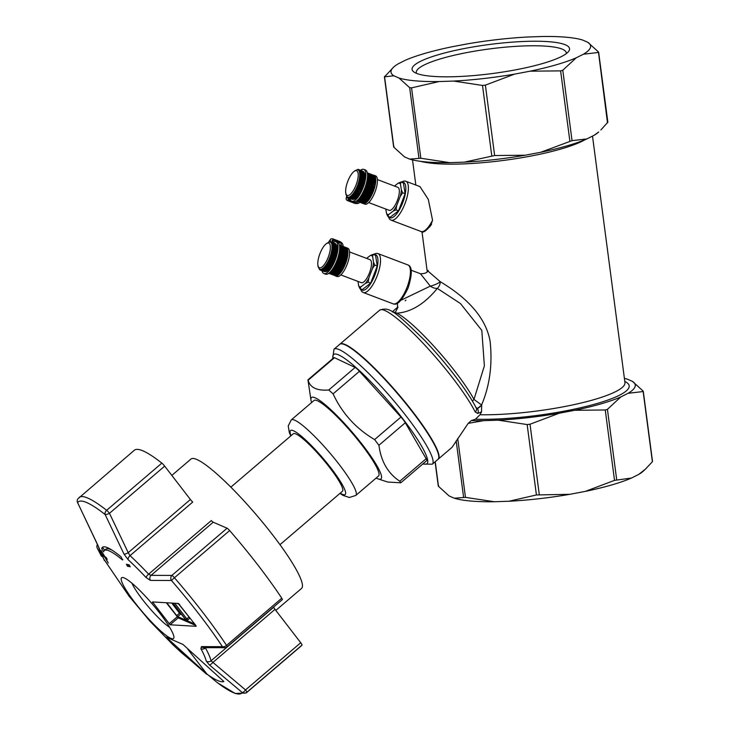 <?xml version="1.0" encoding="UTF-8"?>
<svg xmlns="http://www.w3.org/2000/svg" width="730" height="730" viewBox="0 0 730 730"><rect width="100%" height="100%" fill="white"/><g stroke="black" fill="none" stroke-linecap="round" stroke-linejoin="round"><path stroke-width="1.09" d="M475.212 411.966A3.778 3.148 -26.6 0 0 476.279 408.052C465.722 387.575 441.86 358.184 424.878 340.6C393.287 309.858 389.3 306.874 379.719 310.131A75.637 11.945 49.5 0 1 384.883 310.524A75.637 11.945 49.5 0 1 431.64 352.626A75.637 11.945 49.5 0 1 475.212 411.966L477.666 413.463L481.526 411.902L479.984 414.749L475.449 419.221L471.315 420.571A100.658 18.496 -7.5 0 0 483.689 420.653L468.195 423.354L452.062 447.317L438.283 459.097A75.637 11.945 -130.5 0 0 405.743 402.878A75.637 11.945 -130.5 0 0 345.144 344.505A75.637 11.945 -130.5 0 0 339.979 344.104A75.637 11.945 -130.5 0 0 339.842 344.231M481.526 411.902L481.672 405.095L477.347 408.481A3.778 2.957 86.5 0 1 477.666 413.463M481.672 405.095L481.572 404.995A3.778 1.058 136.8 0 1 477.347 408.481L475.732 407.322M427.917 271.022L440.226 281.68A7.565 1.798 -21.1 0 1 430.308 286.133A7.565 4.316 -152 0 0 437.325 288.405A7.565 6.068 119.3 0 0 440.226 281.68C454.306 290.202 484.547 309.858 490.104 341.257C492.595 364.48 489.757 385.723 481.572 404.995L473.971 399.401A66.184 10.448 -130.5 0 0 436.43 349.049A66.184 10.448 -130.5 0 0 396.901 313.197L395.268 312.504L397.804 307.558M472.666 401.473A3.778 3.02 151.7 0 1 473.971 399.401L484.382 365.858L481.809 330.398L460.457 303.543L437.325 288.405C424.623 303.872 411.154 312.139 396.919 313.197M405.944 300.149L405.177 300.796M422.697 464.07L432.315 464.189L438 459.343A75.637 11.945 -130.5 0 0 405.46 403.115A75.637 11.945 -130.5 0 0 344.861 344.743A75.637 11.945 -130.5 0 0 339.696 344.35L334.012 349.205L332.643 358.722M310.998 400.232L307.932 379.846L333.911 357.636A7.565 1.195 49.5 0 1 334.486 357.709L355.136 367.455A7.565 1.195 49.5 0 1 359.452 371.315L400.962 417.049A7.565 1.195 49.5 0 1 405.296 422.734L426.156 458.714A7.565 1.195 49.5 0 1 426.749 460.612L400.77 482.813L387.749 482.037L378.332 478.989A53.491 8.45 -130.5 0 0 352.69 432.753A53.491 8.45 -130.5 0 0 310.998 400.232A53.491 8.45 -130.5 0 0 311.61 402.531M291.279 419.905L313.991 400.496A49.667 7.847 49.5 0 1 317.386 400.752A49.667 7.847 49.5 0 1 357.171 439.077A49.667 7.847 49.5 0 1 378.541 475.996L355.829 495.414A49.667 7.847 -130.5 0 0 339.14 464.408A49.667 7.847 -130.5 0 0 294.674 420.17A49.667 7.847 -130.5 0 0 291.279 419.905L288.222 425.928L289.317 432.543L290.777 435.92M230.835 487.166L293.305 433.766A37.823 5.977 49.5 0 1 295.887 433.967A37.823 5.977 49.5 0 1 326.182 463.149A37.823 5.977 49.5 0 1 342.452 491.263L279.982 544.662M376.151 478.031A53.491 8.45 -130.5 0 0 377.373 478.624A53.491 8.45 -130.5 0 0 378.332 478.989M334.486 357.709L308.124 380.239C310.14 387.648 317.021 390.906 328.774 389.993L333.099 393.853C342.06 413.253 355.902 428.501 374.599 439.588L378.934 445.263C381.024 461.424 387.977 473.414 399.794 481.252L400.77 482.813M424.541 231.346L430.143 226.41M391.006 220.122A20.805 7.108 -69.3 0 0 391.107 220.168A20.805 7.108 -69.3 0 0 405.123 203.232A20.805 7.108 -69.3 0 0 405.844 181.259L419.978 186.615L428.309 199.4L432.552 220.232L430.965 224.977M420.471 273.741L430.308 286.133L401.171 300.149M468.195 423.354L471.315 420.571M400.943 182.025L400.469 184.152A16.653 5.694 -69.3 0 0 398.188 183.166L400.943 182.025L403.407 182.956L405.104 193.678L398.507 210.806L390.221 217.212L387.758 216.272L386.508 213.498A16.653 5.694 -69.3 0 0 388.798 214.483L387.758 216.272M347.197 195.412A13.204 4.517 -69.3 0 0 357.28 181.259A13.204 4.517 -69.3 0 0 353.621 171.805A13.204 4.517 -69.3 0 0 345.728 192.647A13.204 4.517 -69.3 0 0 347.197 195.412M354.634 170.939L358.029 169.333L357.7 169.789L358.895 169.707L358.494 170.254L359.251 170.054L358.813 170.647L359.562 170.519L359.315 171.732L360.027 171.76L359.488 172.417L360.182 172.526L359.607 173.192L360.273 173.375L359.671 174.059L360.31 174.315L359.68 174.99L360.282 175.328L359.525 177.052L360.063 177.536L359.37 178.175L359.872 178.722L359.16 179.334L359.625 179.945L358.895 180.52L359.324 181.195L358.585 181.733L358.968 182.473L358.22 182.965L358.129 185.028L357.371 185.42L357.645 186.296L356.888 186.634L357.116 187.546L355.829 188.97L355.984 189.928L355.255 190.074L355.382 191.05L354.671 191.123L354.762 192.118L354.059 192.118L354.123 193.112L353.448 193.039L353.475 194.025L352.827 193.879L352.827 194.855L352.198 194.636L352.179 195.603L351.586 195.311L351.541 196.242L350.975 195.886L350.92 196.79L350.382 196.361L349.725 197.547L349.25 196.99L349.168 197.766L348.73 197.146L348.639 197.867L348.237 197.191L347.69 197.721L346.02 194.664M354.506 171.039L353.621 171.805M363.586 171.696L358.895 169.707M363.914 172.171L359.251 170.054M364.188 172.745L359.562 170.519M364.407 173.411L364.516 172.864L359.826 171.094M364.562 174.187L364.717 173.539L360.027 171.76M364.653 175.036L364.863 174.297L360.182 172.526M359.671 174.059L364.69 175.957L364.945 175.145L360.273 173.375M364.69 175.957L360.31 174.315M364.982 176.085L364.699 176.888L359.68 174.99M364.699 176.888L360.282 175.328M364.945 177.089L364.644 177.892L359.635 175.994M364.644 177.892L360.2 176.404M364.863 178.166L364.535 178.95L359.525 177.052M364.535 178.95L360.063 177.536M364.717 179.297L364.37 180.064L359.37 178.175M364.37 180.064L359.872 178.722M364.516 180.483L364.151 181.222L359.16 179.334M364.151 181.222L359.625 179.945M364.261 181.706L363.878 182.409L358.895 180.52M363.878 182.409L363.96 182.956L359.324 181.195M363.96 182.956L363.558 183.622L358.585 181.733M363.558 183.622L363.604 184.225L358.968 182.473M363.604 184.225L363.202 184.845L358.22 182.965M363.202 184.845L363.193 185.502L358.567 183.75M363.193 185.502L362.792 186.077L357.819 184.197M362.792 186.077L362.746 186.78L358.129 185.028M362.746 186.78L362.345 187.3L357.371 185.42M362.345 187.3L362.262 188.048L357.645 186.296M362.262 188.048L361.852 188.513L356.888 186.634M361.852 188.513L361.733 189.298L357.116 187.546M361.733 189.298L361.332 189.7L356.377 187.82M361.332 189.7L361.186 190.503L356.568 188.76M361.186 190.503L355.829 188.97M360.784 190.849L360.602 191.68L355.984 189.928M360.602 191.68L355.255 190.074M360.219 191.954L359.99 192.802L355.382 191.05M359.99 192.802L354.671 191.123M359.625 193.003L359.37 193.861L354.762 192.118M359.37 193.861L354.059 192.118M359.014 193.988L358.731 194.855L354.123 193.112M358.731 194.855L353.448 193.039M358.403 194.91L358.083 195.768L353.475 194.025M358.083 195.768L352.827 193.879M357.782 195.759L357.435 196.607L352.827 194.855M357.435 196.607L352.198 194.636M357.162 196.516L356.797 197.346L352.179 195.603M356.514 197.237L356.158 197.994L351.541 196.242M355.875 197.885L355.528 198.533L350.92 196.79M355.236 198.423L354.926 198.971L350.309 197.228M354.616 198.852L354.342 199.299L349.725 197.547M354.013 199.18L349.168 197.766M353.439 199.381L348.639 197.867M352.882 199.472L348.146 197.848M352.353 199.445L347.69 197.721M359.844 202.329L358.987 202.986A3.778 1.725 10 0 1 353.95 203.049L348.137 200.841A3.778 1.725 10 0 1 346.12 198.87A3.778 1.725 10 0 1 346.522 198.268L347.453 197.547M349.04 198.232L348.183 198.898A1.889 0.867 -170 0 0 347.982 199.199A1.889 0.867 -170 0 0 348.986 200.184L354.807 202.393A1.889 0.867 -170 0 0 357.326 202.356L358.184 201.699M360.556 170.245A17.018 5.813 110.7 0 1 363.786 169.369A17.018 5.813 110.7 0 1 363.193 187.345A17.018 5.813 110.7 0 1 351.732 201.206A17.018 5.813 110.7 0 1 349.925 198.569M358.485 169.46L363.193 171.331M351.732 201.206L353.393 201.836A17.018 5.813 -69.3 0 0 364.863 187.975A17.018 5.813 -69.3 0 0 365.447 169.999L363.786 169.369M373.431 175.118A15.129 5.165 110.7 0 1 373.924 175.227A15.129 5.165 110.7 0 1 375.777 180.173L375.749 179.242L367.528 176.131M373.997 175.428L367.29 172.8M374.39 175.793L367.309 172.891M374.718 176.258L367.354 173.129M374.992 176.833L367.409 173.494M375.202 177.509L375.32 176.961L367.473 173.986M375.357 178.275L375.521 177.627L367.518 174.598M375.457 179.133L375.667 178.394L367.537 175.309M367.391 178.02L375.749 181.186L375.777 180.182A15.129 5.165 110.7 0 1 375.749 181.177L375.74 181.204A15.129 5.165 110.7 0 1 375.658 182.244L375.649 182.29A15.129 5.165 110.7 0 1 375.512 183.376L375.503 183.44A15.129 5.165 110.7 0 1 375.311 184.544L375.293 184.626A15.129 5.165 110.7 0 1 375.056 185.758L375.028 185.858A15.129 5.165 110.7 0 1 374.755 186.989L374.718 187.117A15.129 5.165 110.7 0 1 374.399 188.249L374.353 188.386A15.129 5.165 110.7 0 1 373.997 189.508L373.942 189.672A15.129 5.165 110.7 0 1 373.559 190.776L373.495 190.95A15.129 5.165 110.7 0 1 373.076 192.026L373.003 192.209A15.129 5.165 110.7 0 1 372.555 193.258L372.473 193.45A15.129 5.165 110.7 0 1 372.008 194.463L371.917 194.654A15.129 5.165 110.7 0 1 371.433 195.631L371.333 195.822A15.129 5.165 110.7 0 1 370.831 196.744L370.73 196.927A15.129 5.165 110.7 0 1 370.22 197.793L370.11 197.976A15.129 5.165 110.7 0 1 369.59 198.788L369.471 198.962A15.129 5.165 110.7 0 1 368.942 199.701L368.832 199.856A15.129 5.165 110.7 0 1 368.303 200.54L368.185 200.677A15.129 5.165 110.7 0 1 367.665 201.288L359.279 198.286M367.546 201.416A15.129 5.165 110.7 0 1 367.026 201.936L358.722 198.962M366.898 202.064A15.129 5.165 110.7 0 1 366.405 202.493L358.193 199.546M366.268 202.602A15.129 5.165 110.7 0 1 365.794 202.94L357.718 200.029M365.648 203.031A15.129 5.165 110.7 0 1 365.21 203.287L357.289 200.421M365.055 203.36A15.129 5.165 110.7 0 1 364.653 203.515L356.943 200.714M364.471 203.561A15.129 5.165 110.7 0 1 364.124 203.633L356.678 200.914M363.887 203.643A15.129 5.165 110.7 0 1 363.631 203.633L356.523 201.024M373.924 175.227L375.585 175.857A15.129 5.165 110.7 0 1 375.056 191.844A15.129 5.165 110.7 0 1 364.863 204.154L363.595 203.679M363.157 203.542L356.486 201.051M346.522 198.268L346.613 196.662M366.405 202.493L366.67 201.973M367.026 201.936L367.318 201.334M367.665 201.288L367.957 200.613L359.853 197.538M368.239 200.695L359.863 197.52M368.303 200.54L368.586 199.847L360.401 196.753M368.887 199.865L360.456 196.671M368.942 199.701L369.207 199.007L360.976 195.886M369.535 198.943L361.067 195.74M369.59 198.788L369.818 198.085L361.542 194.946M370.174 197.958L361.669 194.737M370.22 197.793L370.429 197.091L362.116 193.943M370.794 196.89L362.272 193.66M370.831 196.744L371.023 196.041L362.682 192.884M371.397 195.768L362.865 192.537M371.433 195.631L371.588 194.937L363.239 191.771M371.981 194.6L363.43 191.36M372.008 194.463L372.136 193.788L363.768 190.621M372.537 193.386L363.978 190.147M372.555 193.258L372.656 192.601L364.279 189.435M373.066 192.145L364.498 188.897M373.076 192.026L373.139 191.397L364.763 188.221M373.55 190.877L364.991 187.628M373.559 190.776L373.596 190.174L365.219 186.999M373.596 190.174L373.942 189.672M373.997 189.599L365.438 186.351M373.997 189.508L373.997 188.942L365.639 185.767M373.997 188.942L374.353 188.386M374.399 188.313L365.858 185.082M374.399 188.249L374.362 187.71L366.013 184.553M374.362 187.71L374.718 187.117M374.764 187.044L366.223 183.814M374.755 186.989L366.351 183.349M374.682 186.497L375.028 185.858M375.065 185.794L366.551 182.573M375.056 185.758L366.652 182.171M374.955 185.311L375.293 184.626M366.907 181.022L375.32 184.571L366.834 181.359M375.165 184.161L375.503 183.44M375.521 183.394L367.062 180.191M375.512 183.376L367.117 179.927M375.329 183.047L375.649 182.29M375.667 182.263L367.254 179.069M375.658 182.244L367.281 178.886M375.439 181.98L375.74 181.204M375.494 180.985L367.4 177.91M375.777 180.173L367.482 177.034L375.494 180.045M377.392 179.58L397.85 187.327A12.291 4.197 110.7 0 1 397.421 200.312A12.291 4.197 110.7 0 1 389.136 210.313A12.291 4.197 110.7 0 1 389.072 210.295M396.043 209.875L393.287 211.016A16.653 5.694 -69.3 0 0 396.691 205.623L396.043 209.875L398.507 210.806M401.39 189.964L402.641 192.747L400.268 196.343A16.653 5.694 -69.3 0 0 401.39 189.964L400.469 184.152M394.455 186.04L398.188 183.166M386.508 213.498L385.805 209.054M393.287 211.016L388.798 214.483M405.104 193.678L402.641 192.747M400.268 196.343L396.691 205.623M373.094 254.368L372.619 256.495A16.653 5.694 -69.3 0 0 370.329 255.509L373.094 254.368L375.558 255.299L377.246 266.021L370.648 283.149L362.363 289.554L359.908 288.624L358.658 285.841A16.653 5.694 -69.3 0 0 360.939 286.826L359.908 288.624M328.829 243.108A13.204 4.517 -69.3 0 0 325.772 244.148A13.204 4.517 -69.3 0 0 317.879 264.99A13.204 4.517 -69.3 0 0 326.784 260.51A13.204 4.517 -69.3 0 0 328.829 243.108M326.803 243.254L330.307 241.584L330.416 242.232L331.165 241.949L330.781 242.524L331.529 242.305L331.11 242.917L331.84 242.771L331.593 244.021L332.296 244.012L331.876 245.49L332.533 245.627L331.931 246.348L332.561 246.557L331.931 247.287L332.533 247.57L331.876 248.291L332.451 248.638L331.758 249.359L332.305 249.779L331.593 250.472L331.849 252.179L331.101 252.817L331.539 253.429L330.781 254.031L331.183 254.697L330.407 255.263L330.772 255.974L329.996 256.486L330.325 257.252L329.54 257.708L329.303 259.761L328.518 260.099L328.746 260.975L327.971 261.24L328.153 262.143L327.387 262.344L327.542 263.265L326.794 263.393L326.912 264.324L326.182 264.379L325.616 266.222L324.932 266.131L324.969 267.052L324.302 266.879L324.321 267.8L323.682 267.545L323.673 268.439L323.071 268.111L323.043 268.978L322.468 268.576L322.432 269.416L321.893 268.941L321.839 269.744L321.337 269.197L321.282 269.954L320.817 269.343L320.753 270.054L319.868 269.306L319.804 269.918L318.143 266.861M325.069 271.697L320.26 270.045M324.549 271.67L319.804 269.918M343.173 246.412L342.908 244.742A3.778 1.825 32.3 0 0 339.231 241.274L333.418 239.075A3.778 1.825 32.3 0 0 330.571 239.257L328.719 241.876M330.571 239.257A3.778 1.825 32.3 0 0 330.444 240.024L330.307 241.584M332.369 242.323L332.104 240.654A1.889 0.912 -147.7 0 1 332.168 240.27A1.889 0.912 -147.7 0 1 333.592 240.179L339.413 242.378A1.889 0.912 -147.7 0 1 341.248 244.112L341.512 245.782M322.04 270.757A17.018 5.813 -69.3 0 0 323.874 273.549A17.018 5.813 -69.3 0 0 335.344 259.697A17.018 5.813 -69.3 0 0 335.937 241.721A17.018 5.813 -69.3 0 0 332.834 242.497M335.389 243.555L330.754 241.712M335.782 243.92L331.165 241.949M336.119 244.395L331.529 242.305M336.393 244.97L331.84 242.771M336.612 245.645L336.712 245.088L332.095 243.336M336.767 246.412L336.913 245.754L332.296 244.012M336.858 247.26L337.059 246.521L332.442 244.769M336.895 248.2L337.141 247.37L332.533 245.627M324.321 267.8L328.984 269.562L331.566 266.085L334.459 260.272L336.457 253.921L337.169 248.3L332.561 246.557M323.673 268.439L328.354 270.209L328.692 269.452M323.043 268.978L327.724 270.757L328.053 270.1M322.432 269.416L327.122 271.195L327.414 270.638M321.839 269.744L326.538 271.524L326.803 271.067M321.282 269.954L326.201 271.396M320.753 270.054L325.626 271.606M335.937 241.721L337.598 242.351A17.018 5.813 110.7 0 1 337.005 260.327A17.018 5.813 110.7 0 1 325.534 274.179L323.874 273.549M334.915 275.639A15.129 5.165 -69.3 0 0 335.344 275.876A15.129 5.165 -69.3 0 0 339.788 273.659L331.511 270.52M339.496 273.549L339.149 274.307L330.964 271.195M338.857 274.188L338.528 274.845L330.444 271.779M338.218 274.726L337.926 275.283L329.969 272.272M337.598 275.164L337.342 275.612L329.549 272.664M337.005 275.484L329.212 272.956M336.421 275.694L328.956 273.166M335.873 275.785L328.801 273.276M335.353 275.757L328.765 273.303M335.344 275.876L337.014 276.506A15.129 5.165 -69.3 0 0 347.206 264.187A15.129 5.165 -69.3 0 0 347.726 248.209L346.193 247.625M346.294 247.68A15.129 5.165 -69.3 0 0 346.193 247.634L339.395 244.988M347.644 249.824A15.129 5.165 -69.3 0 0 347.489 249.304L347.416 249.733M347.799 250.591A15.129 5.165 -69.3 0 0 347.681 249.988L347.571 250.499M347.891 251.439A15.129 5.165 -69.3 0 0 347.818 250.755L347.662 251.357M347.927 252.379A15.129 5.165 -69.3 0 0 347.9 251.613L347.699 252.288M341.704 271.177L341.093 272.044A15.129 5.165 -69.3 0 0 341.704 271.177L341.74 271.122A15.129 5.165 -69.3 0 0 342.334 270.191L342.379 270.118A15.129 5.165 -69.3 0 0 342.954 269.133L343.009 269.041A15.129 5.165 -69.3 0 0 343.556 268.029L343.611 267.91A15.129 5.165 -69.3 0 0 344.131 266.87L344.195 266.733A15.129 5.165 -69.3 0 0 344.679 265.665L344.743 265.51A15.129 5.165 -69.3 0 0 345.199 264.433L345.263 264.269A15.129 5.165 -69.3 0 0 345.682 263.183L345.746 263.001A15.129 5.165 -69.3 0 0 346.13 261.915L346.193 261.723A15.129 5.165 -69.3 0 0 346.531 260.656L346.586 260.446A15.129 5.165 -69.3 0 0 346.887 259.396L346.942 259.187A15.129 5.165 -69.3 0 0 347.188 258.155L347.234 257.945A15.129 5.165 -69.3 0 0 347.443 256.942L347.489 256.732A15.129 5.165 -69.3 0 0 347.653 255.765L347.681 255.564A15.129 5.165 -69.3 0 0 347.799 254.633L347.818 254.441A15.129 5.165 -69.3 0 0 347.891 253.565L347.9 253.374A15.129 5.165 -69.3 0 0 347.927 252.553L347.69 253.255L339.55 250.18M339.788 273.659L339.797 273.65A15.129 5.165 -69.3 0 0 340.426 272.91L340.445 272.892A15.129 5.165 -69.3 0 0 341.065 272.08L332.597 269.032M346.595 247.89L339.423 245.079M346.942 248.255L339.468 245.316M347.243 248.729L339.532 245.691M347.489 249.304L339.605 246.183M347.681 249.988L339.651 246.795M347.818 250.755L339.687 247.516M347.9 251.613L339.678 248.328M347.927 252.553L339.632 249.24M347.945 253.401L339.55 250.226M347.891 253.565L347.635 254.259L339.432 251.156M347.863 254.478L339.413 251.284M347.799 254.633L347.516 255.327L339.267 252.206M347.717 255.609L339.24 252.398M347.653 255.765L347.352 256.44L339.067 253.301M347.516 256.796L339.012 253.575M347.443 256.942L347.133 257.599L338.811 254.451M347.261 258.018L338.729 254.788M347.188 258.155L346.859 258.794L338.519 255.628M346.951 259.269L338.41 256.029M346.887 259.396L346.54 260.008L338.182 256.832M346.595 260.537L338.045 257.298M346.531 260.656L346.175 261.23L337.798 258.055M346.193 261.815L337.634 258.575M346.175 261.23L346.193 261.723M346.13 261.915L345.764 262.462L337.388 259.287M345.746 263.092L337.178 259.853M345.764 262.462L345.746 263.001M345.682 263.183L345.308 263.685L336.932 260.51M345.263 264.36L336.694 261.121M345.308 263.685L345.263 264.269M345.199 264.433L344.825 264.89L336.448 261.723M344.733 265.611L336.183 262.362M344.825 264.89L344.743 265.51M344.679 265.665L344.304 266.076L335.937 262.909M344.177 266.815L335.636 263.585M344.304 266.076L344.195 266.733M344.131 266.87L335.408 264.059M343.593 267.992L335.07 264.762M343.757 267.226L343.611 267.91M343.556 268.029L334.86 265.173M342.99 269.115L334.486 265.893M343.182 268.321L343.009 269.041M342.954 269.133L334.294 266.231M342.361 270.173L333.884 266.961M342.589 269.37L342.379 270.118M342.334 270.191L333.729 267.235M341.731 271.168L333.281 267.965M341.978 270.355L341.74 271.122M341.366 271.277L333.163 268.166M341.065 272.08L332.679 268.905M340.435 272.92L332.086 269.753M340.737 272.117L340.445 272.892M340.426 272.91L332.05 269.817M340.116 272.874L339.797 273.65M336.886 249.167L331.931 247.287M337.141 249.313L332.533 247.57M336.831 250.171L331.876 248.291M337.059 250.39L332.451 248.638M336.712 251.239L331.758 249.359M336.913 251.521L332.305 249.779M336.548 252.352L331.593 250.472M336.712 252.699L332.104 250.956M336.329 253.511L331.374 251.631M336.457 253.921L331.849 252.179M336.055 254.697L331.101 252.817M336.147 255.171L331.539 253.429M335.736 255.911L330.781 254.031M335.791 256.449L331.183 254.697M335.371 257.142L330.407 255.263M335.389 257.726L330.772 255.974M334.96 258.365L329.996 256.486M334.942 259.004L330.325 257.252M334.504 259.597L329.54 257.708M334.459 260.272L329.832 258.52M334.021 260.802L329.048 258.922M333.929 261.513L329.303 259.761M333.5 261.988L328.518 260.099M333.373 262.727L328.746 260.975M332.953 263.129L327.971 261.24M332.789 263.895L328.153 262.143M332.378 264.233L327.387 262.344M332.187 265.017L327.542 263.265M331.785 265.282L326.794 263.393M331.566 266.085L326.912 264.324M331.174 266.267L326.182 264.379M330.927 267.07L326.274 265.309M330.562 267.18L325.562 265.291M330.279 267.992L325.616 266.222M329.942 268.019L324.932 266.131M329.632 268.822L324.969 267.052M329.312 268.777L324.302 266.879M349.542 251.932L369.991 259.67A12.291 4.197 110.7 0 1 370.055 259.697A12.291 4.197 110.7 0 1 369.526 272.746A12.291 4.197 110.7 0 1 361.286 282.665L340.837 274.918M373.532 262.307L374.782 265.09L372.409 268.686A16.653 5.694 -69.3 0 0 373.532 262.307L372.619 256.495M368.194 282.218L365.429 283.359A16.653 5.694 -69.3 0 0 368.842 277.966L368.194 282.218L370.648 283.149M377.246 266.021L374.782 265.09M368.842 277.966L372.409 268.686M360.939 286.826L365.429 283.359M357.955 281.406L358.658 285.841M370.329 255.509L366.606 258.393M438.684 485.76L438.484 486.326L449.16 495.98L454.315 498.216L465.466 497.358L494.365 501.747A100.658 18.496 172.5 0 1 454.315 498.216M483.689 420.653L498.261 420.17A100.658 18.496 -7.5 0 0 559.207 413.226L574.665 410.296A100.658 18.496 -7.5 0 0 620.801 396.947L628.092 393.297A100.658 18.496 -7.5 0 0 632.399 381.361L627.243 379.135A100.658 18.496 -7.5 0 0 624.396 378.35M384.774 76.258L384.573 76.823L393.844 75.792A100.658 18.496 172.5 0 1 393.579 67.16L384.573 76.823L393.844 147.223L404.52 156.886L409.676 159.113A100.658 18.496 -7.5 0 0 449.716 162.644L464.298 162.151A100.658 18.496 -7.5 0 0 525.235 155.216L540.693 152.287A100.658 18.496 -7.5 0 0 586.838 138.937L594.12 135.287A100.658 18.496 -7.5 0 0 598.7 131.993L594.12 135.287M449.716 162.644L420.827 158.255L409.676 159.113M409.676 87.682L411.556 87.855L439.04 81.559A100.658 18.496 172.5 0 1 399 78.028L409.676 87.682L418.947 158.091M525.235 155.216L494.639 155.536L464.298 162.151M453.622 81.067L482.512 85.456L485.377 85.127L514.559 74.122A100.658 18.496 172.5 0 1 453.622 81.067L439.04 81.559M393.844 147.223L394.045 146.666M393.579 67.16A100.658 18.496 172.5 0 1 398.16 63.857L405.442 60.207A100.658 18.496 172.5 0 1 451.587 46.866L467.036 43.937A100.658 18.496 172.5 0 1 527.982 36.993L542.563 36.5A100.658 18.496 172.5 0 1 582.604 40.031L587.76 42.267A100.658 18.496 172.5 0 1 583.443 54.203L598.235 52.487L598.436 51.921L587.76 42.267M586.838 138.937L572.046 140.653L540.693 152.287M530.017 71.193L560.613 70.874L562.784 70.244L576.162 57.843A100.658 18.496 172.5 0 1 530.017 71.193L514.559 74.122M607.707 122.33L600.863 129.976M607.497 122.886L598.436 51.921M583.443 54.203L576.162 57.843M566.261 53.655A75.637 13.897 -7.5 0 0 566.279 52.843A75.637 13.897 -7.5 0 0 489.474 48.937A75.637 13.897 -7.5 0 0 416.292 72.589A75.637 13.897 -7.5 0 0 416.52 73.374M416.082 73.183A79.424 14.6 172.5 0 1 413.8 71.914A79.424 14.6 172.5 0 1 488.899 44.557A79.424 14.6 172.5 0 1 568.515 51.547A79.424 14.6 172.5 0 1 497.02 72.909A79.424 14.6 172.5 0 1 416.082 73.183M399 78.028L393.844 75.792M508.938 501.255L536.422 494.958L569.884 494.31A100.658 18.496 172.5 0 1 508.938 501.255L494.365 501.747M559.207 413.226L530.017 424.23L527.151 424.559L498.261 420.17M585.332 491.381L614.523 480.377L631.477 478.041A100.658 18.496 172.5 0 1 585.332 491.381L569.884 494.31M620.801 396.947L607.424 409.348L605.252 409.977L574.665 410.296M632.399 381.361L643.075 391.024L642.875 391.581L628.092 393.297M643.075 391.024L652.346 461.424M645.502 469.08L643.34 471.087A100.658 18.496 172.5 0 1 638.759 474.39L645.502 469.08L652.145 461.99M638.759 474.39L631.477 478.041M172.782 603.455L179.325 611.503M178.713 604.084L190.092 618.319M181.816 614.742L179.516 613.173L172.025 603.445M185.575 619.816A2.272 0.684 -37.6 0 0 185.457 619.971L185.347 619.286M185.411 619.378L173.147 603.464L185.484 619.551M185.457 619.971L177.691 616.604L180.529 614.176M185.621 619.469L186.898 620.591A2.272 0.684 -37.6 0 0 187.847 619.907L186.825 618.894L185.621 619.469L173.293 603.464M177.28 603.464L179.671 604.495M196.151 626.139L195.822 625.455L195.959 626.294L170.081 624.789L178.193 617.854L195.868 625.51M195.822 625.455L178.375 603.445L152.497 601.94L152.67 602.761L153.464 602.077M178.193 617.854L166.723 603.272M179.516 613.173L176.678 615.6L177.691 616.604M176.678 615.6L167.207 603.299M194.563 623.913L186.898 620.591M152.497 601.94L170.081 624.789M302.019 645.083L246.813 692.277A128.589 20.312 -130.5 0 1 246.22 692.952L301.426 645.749A128.589 20.312 -130.5 0 0 302.019 645.083A3.778 0.593 -130.5 0 0 300.733 642.738L245.526 689.941A3.778 1.259 127.6 0 1 242.232 692.505A3.778 3.732 34 0 0 246.813 692.277A3.778 0.593 -130.5 0 0 245.526 689.941L211.034 660.814A85.1 13.441 -130.5 0 0 205.477 647.957L205.386 647.756M300.733 642.738L275.009 609.349L212.832 662.502A3.778 1.232 132.4 0 1 209.337 664.893L242.232 692.505A125.788 19.865 49.5 0 1 216.5 681.975L181.797 652.976A3.778 1.232 132.4 0 1 181.788 652.967A3.778 1.232 132.4 0 1 181.779 652.948M227.13 646.807L282.337 599.613A3.778 0.593 -130.5 0 0 281.762 598.208A128.589 20.312 -130.5 0 0 229.64 530.555A3.778 0.593 -130.5 0 0 227.094 528.219L171.888 575.413A3.778 3.303 87.1 0 0 171.431 580.478L174.433 577.758A3.778 0.593 -130.5 0 0 171.888 575.413L151.037 575.359A3.778 3.404 93.6 0 0 150.426 580.405L171.431 580.478A125.788 19.865 49.5 0 1 222.413 646.661A3.778 3.303 87.1 0 0 224.858 647.711A3.778 3.778 0 0 0 227.13 646.807A3.778 0.593 -130.5 0 0 226.546 645.411A3.778 2.318 146.6 0 1 222.413 646.661L201.444 646.625L200.869 648.669A82.025 12.957 49.5 0 1 206.234 661.061L209.337 664.893M201.444 646.625A3.778 3.404 93.6 0 0 203.688 647.656M181.797 652.976L176.651 648.249A82.025 12.957 49.5 0 1 172.974 644.8L150.079 621.339L128.964 596.045L103.934 559.28A82.025 12.957 49.5 0 1 98.568 546.898L77.599 502.596A3.778 3.732 -146 0 1 77.845 498.873A3.778 3.778 0 0 0 77.508 502.477A3.778 0.967 -23.2 0 0 77.599 502.596A125.788 19.865 49.5 0 1 105.12 514.504A3.778 0.967 -23.2 0 0 109.473 513.318A3.778 0.593 -130.5 0 0 106.635 510.306A3.778 2.929 128.2 0 0 105.12 514.504L124.009 554.116A3.778 1.031 -27.8 0 0 128.225 552.674L109.473 513.318L164.679 466.123A3.778 0.593 -130.5 0 0 161.85 463.112A128.589 20.312 -130.5 0 0 134.311 450.264L77.845 498.873M227.094 528.219L213.215 522.205L151.037 575.359L148.628 574.154A85.1 13.441 -130.5 0 0 130.031 555.658L128.225 552.674L190.402 499.512L164.679 466.123M124.009 554.116L128.151 559.7A82.025 12.957 49.5 0 1 146.073 577.53L150.426 580.405M213.215 522.205A3.778 0.593 49.5 0 1 211.308 520.572L148.628 574.154A3.778 1.104 -43.3 0 0 146.073 577.53M128.151 559.7A3.778 2.254 132.7 0 1 130.031 555.658L192.711 502.067A3.778 0.593 49.5 0 1 190.402 499.512M104.363 560.457A3.778 3.604 -37.5 0 1 103.906 559.262M77.49 502.34A3.778 0.967 -23.2 0 0 77.508 502.477L96.397 542.107A3.778 1.031 -27.8 0 0 96.469 542.198M96.36 541.979A3.778 1.031 -27.8 0 0 96.387 542.107L98.148 545.876M206.681 674.274L176.669 648.267A3.778 2.254 -47.3 0 1 176.651 648.249M275.009 609.349A3.778 0.593 49.5 0 1 273.713 607.232L211.034 660.814A3.778 3.568 -13.5 0 1 206.234 661.061M134.995 602.706A39.958 6.314 -130.5 0 0 170.774 638.303A39.958 6.314 -130.5 0 0 173.941 637.29A39.958 6.314 -130.5 0 0 152.333 604.038A39.958 6.314 -130.5 0 0 122.841 577.512A39.958 6.314 -130.5 0 0 134.995 602.706M207.019 674.173L166.203 637.153L182.975 644.444L223.882 681.528A105.576 16.671 49.5 0 1 207.019 674.173L187.884 649.335M130.223 566.772L127.476 566.224L126.39 564.272L129.128 564.828L130.223 566.772M121.216 556.981L122.211 559.737A71.859 11.351 -130.5 0 0 104.326 550.539A71.859 11.351 -130.5 0 0 103.633 551.78L101.689 548.613A75.555 11.935 49.5 0 1 102.41 547.308A75.555 11.935 49.5 0 1 121.216 556.981M122.731 559.919L122.211 559.737L122.731 559.289M105.129 557.665L102.665 554.627L104.153 555.95L101.123 550.511L104.655 556.37L106.233 557.611L107.21 559.335L105.631 558.085L108.241 563.022L105.129 557.665L105.686 557.191M169.679 627.362A32.449 5.128 49.5 0 1 148.683 607.15A32.449 5.128 49.5 0 1 131.984 583.27M127.476 566.224L129.119 564.819M104.7 550.219L102.757 547.701A75.555 11.935 49.5 0 1 103.03 546.952M112.155 550.228A71.859 11.351 -130.5 0 0 105.886 549.197L104.326 550.539M105.631 558.085L106.215 557.592M103.651 556.342L104.135 555.932M171.833 475.403L190.959 459.06A85.1 13.441 49.5 0 1 256.476 515.006A85.1 13.441 49.5 0 1 301.554 588.426L275.83 610.408M395.277 312.495A66.184 10.448 -130.5 0 0 392.585 312.029M333.017 358.403A71.859 11.351 49.5 0 1 354.287 366.04A71.859 11.351 49.5 0 1 402.887 418.883A71.859 11.351 49.5 0 1 423.081 463.751M432.315 464.189A75.637 11.945 -130.5 0 0 406.911 416.976A75.637 11.945 -130.5 0 0 339.185 349.597A75.637 11.945 -130.5 0 0 334.012 349.205M291.078 435.664A42.103 6.652 49.5 0 1 300.514 435.5A42.103 6.652 49.5 0 1 331.091 468.231A42.103 6.652 49.5 0 1 340.235 493.161M378.934 445.263L405.296 422.734M400.962 417.049L374.599 439.588M426.156 458.714L399.794 481.252M355.136 367.455L328.774 389.993M333.099 393.853L359.452 371.315M585.159 139.649A90.766 16.681 172.5 0 1 530.455 156.138A90.766 16.681 172.5 0 1 420.516 161.321M592.505 136.099L624.953 382.593A90.766 16.681 172.5 0 1 563.451 406.774A90.766 16.681 172.5 0 1 479.984 414.749M432.552 220.232A20.805 7.108 110.7 0 1 421.027 231.492A20.805 7.108 110.7 0 1 420.918 231.456M401.856 182.363A18.907 6.46 110.7 0 1 402.86 202.374A18.907 6.46 110.7 0 1 388.862 216.691M357.326 202.356L357.49 201.434M354.899 201.854L354.807 202.393M348.986 200.184L349.314 198.341M407.066 287.219A20.805 7.108 110.7 0 1 393.169 303.844C397.284 305.669 402.303 300.267 408.234 287.638C412.395 273.96 412.286 266.386 407.906 264.935A20.805 7.108 110.7 0 1 408.015 264.981A20.805 7.108 110.7 0 1 407.066 287.219M393.169 303.844L363.257 292.511A20.805 7.108 -69.3 0 0 377.154 275.885A20.805 7.108 -69.3 0 0 378.094 253.648A20.805 7.108 -69.3 0 0 377.994 253.602L376.388 253.337L373.212 254.414M374.006 254.715A18.907 6.46 110.7 0 1 374.901 275A18.907 6.46 110.7 0 1 361.003 289.043M341.248 244.112L340.445 245.38M338.775 243.382L339.413 242.378M333.592 240.179L332.342 242.15M330.444 240.024L329.376 241.703M438.484 486.326L435.244 461.698M456.168 440.838L463.587 497.194M475.449 419.221A94.553 17.374 -7.5 0 0 587.796 406.008A94.553 17.374 -7.5 0 0 624.798 381.462M465.466 497.358L457.71 438.42M411.556 87.855L420.827 158.255M491.783 155.864L482.512 85.456M485.377 85.127L494.639 155.536M569.884 141.282L560.613 70.874M562.784 70.244L572.046 140.653M527.151 424.559L536.422 494.958M539.288 494.639L530.017 424.23M605.252 409.977L614.523 480.377M616.695 479.756L607.424 409.348M187.847 619.907L189.827 618.21M188.814 617.197L186.825 618.894L174.945 603.473M177.18 616.85L168.931 623.894M205.696 647.775L205.477 647.957A3.778 2.984 151.3 0 1 200.869 648.669M224.858 647.711A3.778 3.303 87.1 0 0 224.867 647.711L203.624 647.656M281.762 598.208L226.546 645.411A128.589 20.312 -130.5 0 0 174.433 577.758L229.64 530.555M97.209 548.057A3.778 3.595 -22.9 0 1 97.583 544.498M104.226 559.837L103.824 559.107A3.778 2.984 -28.7 0 0 103.934 559.28M98.568 546.898A3.778 3.568 166.5 0 1 98.148 545.885L103.815 559.107M161.85 463.112L106.635 510.306A128.589 20.312 -130.5 0 0 79.105 497.468M101.689 548.613L102.757 547.701M397.95 306.983L392.275 311.838M339.924 493.416L343.118 495.433L349.387 497.495L355.829 495.414M427.278 271.952L421.986 231.729M415.835 185.046L412.523 159.897M428.2 270.346C427.588 272.555 425.033 273.695 420.535 273.768L411.282 270.264M397.476 303.315L397.585 308.078M339.979 344.104L379.719 310.131M431.54 224.402C426.284 231.036 422.779 233.408 421.027 231.492L391.107 220.168L389.729 219.301L388.059 216.39M405.844 181.259L404.238 180.985L401.062 182.062M345.728 192.647L345.938 194.226M346.549 196.425L346.12 198.87M368.687 202.575L389.136 210.313M407.906 264.935L377.994 253.602M360.209 288.742L361.879 291.653L363.257 292.511M317.879 264.99L318.079 266.541M325.772 244.148L326.821 243.236M438.265 485.952L435.089 461.825M393.625 146.858L384.409 76.832M607.871 122.321L598.655 52.295M652.51 461.415L643.294 391.389M176.669 648.267L172.974 644.8M97.519 544.361A3.778 3.778 0 0 0 97.163 547.947L101.452 556.26M246.22 692.952L235.243 693.5L217.668 682.869"/></g></svg>
